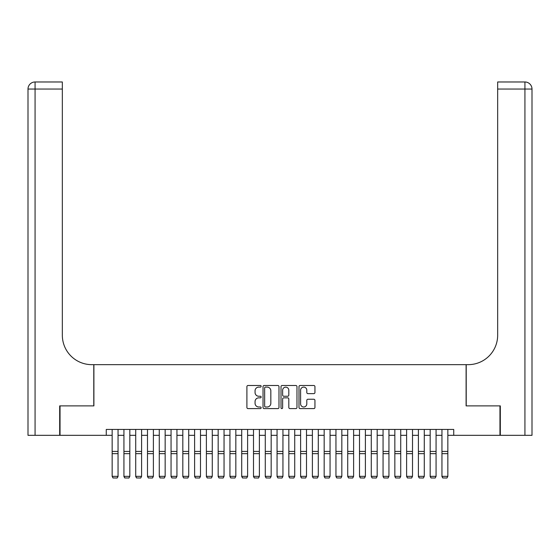 <?xml version="1.0" encoding="UTF-8"?>
<svg xmlns="http://www.w3.org/2000/svg" width="560" height="560" viewBox="0 0 560 560"><rect width="100%" height="100%" fill="white"/><g stroke="black" fill="none" stroke-linecap="round" stroke-linejoin="round"><path stroke-width="0.84" d="M261.156 386.302A0.812 0.812 0 0 0 260.344 385.49L248.059 385.49A1.155 1.155 0 0 0 246.904 386.645L246.904 407.456A1.155 1.155 0 0 0 248.059 408.611L260.344 408.611A0.812 0.812 0 0 0 261.156 407.806A0.812 0.812 0 0 0 260.344 406.994L258.755 406.994A3.703 3.703 0 0 1 255.059 403.291L255.059 401.562A3.703 3.703 0 0 1 258.755 397.859L260.344 397.859A0.812 0.812 0 0 0 261.156 397.054A0.812 0.812 0 0 0 260.344 396.242L258.755 396.242A3.703 3.703 0 0 1 255.059 392.539L255.059 390.81A3.703 3.703 0 0 1 258.755 387.107L260.344 387.107A0.812 0.812 0 0 0 261.156 386.302M313.789 393.638A1.155 1.155 0 0 0 314.944 392.483L314.944 386.645A1.155 1.155 0 0 0 313.789 385.49L300.146 385.49A1.155 1.155 0 0 0 298.991 386.645L298.991 407.456A1.155 1.155 0 0 0 300.146 408.611L313.789 408.611A1.155 1.155 0 0 0 314.944 407.456L314.944 400.407A1.155 1.155 0 0 0 313.789 399.245L307.951 399.245A1.155 1.155 0 0 0 306.796 400.407L306.796 403.9A3.094 3.094 0 0 1 303.702 406.994A3.094 3.094 0 0 1 300.608 403.9L300.608 390.201A3.094 3.094 0 0 1 303.702 387.107A3.094 3.094 0 0 1 306.796 390.201L306.796 392.483A1.155 1.155 0 0 0 307.951 393.638L313.789 393.638M106.267 435.33L60.039 435.33L60.039 405.888L93.898 405.888L93.898 364.658L466.102 364.658L466.102 405.888L499.961 405.888L499.961 435.33L453.733 435.33L453.733 429.443L106.267 429.443L106.267 435.33L112.154 435.33M278.985 386.645A1.155 1.155 0 0 0 277.83 385.49L264.187 385.49A1.155 1.155 0 0 0 263.032 386.645L263.032 407.456A1.155 1.155 0 0 0 264.187 408.611L277.83 408.611A1.155 1.155 0 0 0 278.985 407.456L278.985 386.645M282.17 385.49L295.813 385.49A1.155 1.155 0 0 1 296.968 386.645L296.968 407.456A1.155 1.155 0 0 1 295.813 408.611L289.975 408.611A1.155 1.155 0 0 1 288.813 407.456L288.813 399.014A1.155 1.155 0 0 0 287.658 397.859L283.787 397.859A1.155 1.155 0 0 0 282.632 399.014L282.632 407.806A0.812 0.812 0 0 1 281.82 408.611A0.812 0.812 0 0 1 281.015 407.806L281.015 386.645A1.155 1.155 0 0 1 282.17 385.49M118.048 435.33L123.935 435.33M129.822 435.33L135.716 435.33M141.603 435.33L147.49 435.33M153.384 435.33L159.271 435.33M165.158 435.33L171.052 435.33M176.939 435.33L182.826 435.33M188.72 435.33L194.607 435.33M200.494 435.33L206.388 435.33M212.275 435.33L218.162 435.33M224.049 435.33L229.943 435.33M235.83 435.33L241.717 435.33M247.611 435.33L253.498 435.33M259.385 435.33L265.279 435.33M271.166 435.33L277.053 435.33M282.947 435.33L288.834 435.33M294.721 435.33L300.615 435.33M306.502 435.33L312.389 435.33M318.283 435.33L324.17 435.33M330.057 435.33L335.951 435.33M341.838 435.33L347.725 435.33M353.612 435.33L359.506 435.33M365.393 435.33L371.28 435.33M377.174 435.33L383.061 435.33M388.948 435.33L394.842 435.33M400.729 435.33L406.616 435.33M412.51 435.33L418.397 435.33M424.284 435.33L430.178 435.33M436.065 435.33L441.952 435.33M447.846 435.33L453.733 435.33M265.461 387.107A0.812 0.812 0 0 0 264.649 387.919L264.649 406.182A0.812 0.812 0 0 0 265.461 406.994L267.141 406.994A3.703 3.703 0 0 0 270.837 403.291L270.837 390.81A3.703 3.703 0 0 0 267.141 387.107L265.461 387.107M288.813 390.257A3.094 3.094 0 0 0 285.726 387.163A3.094 3.094 0 0 0 282.632 390.257L282.632 395.087A1.155 1.155 0 0 0 283.787 396.242L287.658 396.242A1.155 1.155 0 0 0 288.813 395.087L288.813 390.257M118.048 429.443L118.048 476.56L117.166 478.023L113.043 477.939L117.166 478.023M113.043 478.023L112.154 476.35L118.048 476.35L117.166 477.939M112.154 429.443L112.154 476.35L113.043 477.939M59.682 405.888L93.786 405.888L93.786 364.658L91.777 364.658A29.449 29.449 0 0 1 62.335 335.216L62.335 89.047L35.07 89.047L35.07 435.33L59.682 435.33L59.682 405.888M35.07 435.33L28 435.33L28 89.047A7.07 7.07 0 0 1 35.07 81.977L62.335 81.977L62.335 89.047M62.335 81.977L35.07 81.977A7.07 7.07 0 0 0 28 89.047L35.07 89.047L35.07 81.977M91.777 364.658A29.449 29.449 0 0 1 62.335 335.216M524.93 435.33L524.93 89.047L532 89.047A7.07 7.07 0 0 0 524.93 81.977A7.07 7.07 0 0 1 532 89.047L532 435.33L500.318 435.33L500.318 405.888L466.214 405.888L466.214 364.658L468.223 364.658A29.449 29.449 0 0 0 497.665 335.216L497.665 81.977L524.93 81.977L497.665 81.977M532 435.33L532 89.047M468.223 364.658A29.449 29.449 0 0 0 497.665 335.216M123.935 476.56L124.817 478.023L123.935 476.35L129.822 476.35L128.94 478.023L124.817 477.939L128.94 478.023M135.716 476.56L136.598 478.023L135.716 476.35L141.603 476.35L140.721 478.023L136.598 477.939L140.721 478.023M147.49 476.56L148.379 478.023L147.49 476.35L153.384 476.35L152.495 478.023L148.379 477.939L152.495 478.023M159.271 476.56L160.153 478.023L159.271 476.35L165.158 476.35L164.276 478.023L160.153 477.939L164.276 478.023M129.822 429.443L129.822 476.35L128.94 477.939M123.935 429.443L123.935 476.35L124.817 477.939M141.603 429.443L141.603 476.35L140.721 477.939M135.716 429.443L135.716 476.35L136.598 477.939M153.384 429.443L153.384 476.35L152.495 477.939M147.49 429.443L147.49 476.35L148.379 477.939M165.158 429.443L165.158 476.35L164.276 477.939M159.271 429.443L159.271 476.35L160.153 477.939M171.052 476.56L171.934 478.023L171.052 476.35L176.939 476.35L176.057 478.023L171.934 477.939L176.057 478.023M176.939 429.443L176.939 476.35L176.057 477.939M171.052 429.443L171.052 476.35L171.934 477.939M182.826 476.56L183.708 478.023L182.826 476.35L188.72 476.35L187.831 478.023L183.708 477.939L187.831 478.023M188.72 429.443L188.72 476.35L187.831 477.939M182.826 429.443L182.826 476.35L183.708 477.939M194.607 476.56L195.489 478.023L194.607 476.35L200.494 476.35L199.612 478.023L195.489 477.939L199.612 478.023M200.494 429.443L200.494 476.35L199.612 477.939M194.607 429.443L194.607 476.35L195.489 477.939M206.388 476.56L207.27 478.023L206.388 476.35L212.275 476.35L211.393 478.023L207.27 477.939L211.393 478.023M212.275 429.443L212.275 476.35L211.393 477.939M206.388 429.443L206.388 476.35L207.27 477.939M218.162 476.56L219.044 478.023L218.162 476.35L224.049 476.35L223.167 478.023L219.044 477.939L223.167 478.023M224.049 429.443L224.049 476.35L223.167 477.939M218.162 429.443L218.162 476.35L219.044 477.939M229.943 476.56L230.825 478.023L229.943 476.35L235.83 476.35L234.948 478.023L230.825 477.939L234.948 478.023M235.83 429.443L235.83 476.35L234.948 477.939M229.943 429.443L229.943 476.35L230.825 477.939M241.717 476.56L242.606 478.023L241.717 476.35L247.611 476.35L246.729 478.023L242.606 477.939L246.729 478.023M247.611 429.443L247.611 476.35L246.729 477.939M241.717 429.443L241.717 476.35L242.606 477.939M253.498 476.56L254.38 478.023L253.498 476.35L259.385 476.35L258.503 478.023L254.38 477.939L258.503 478.023M259.385 429.443L259.385 476.35L258.503 477.939M253.498 429.443L253.498 476.35L254.38 477.939M265.279 476.56L266.161 478.023L265.279 476.35L271.166 476.35L270.284 478.023L266.161 477.939L270.284 478.023M271.166 429.443L271.166 476.35L270.284 477.939M265.279 429.443L265.279 476.35L266.161 477.939M277.053 476.56L277.942 478.023L277.053 476.35L282.947 476.35L282.058 478.023L277.942 477.939L282.058 478.023M282.947 429.443L282.947 476.35L282.058 477.939M277.053 429.443L277.053 476.35L277.942 477.939M288.834 476.56L289.716 478.023L288.834 476.35L294.721 476.35L293.839 478.023L289.716 477.939L293.839 478.023M294.721 429.443L294.721 476.35L293.839 477.939M288.834 429.443L288.834 476.35L289.716 477.939M300.615 476.56L301.497 478.023L300.615 476.35L306.502 476.35L305.62 478.023L301.497 477.939L305.62 478.023M306.502 429.443L306.502 476.35L305.62 477.939M300.615 429.443L300.615 476.35L301.497 477.939M312.389 476.56L313.271 478.023L312.389 476.35L318.283 476.35L317.394 478.023L313.271 477.939L317.394 478.023M318.283 429.443L318.283 476.35L317.394 477.939M312.389 429.443L312.389 476.35L313.271 477.939M324.17 476.56L325.052 478.023L324.17 476.35L330.057 476.35L329.175 478.023L325.052 477.939L329.175 478.023M330.057 429.443L330.057 476.35L329.175 477.939M324.17 429.443L324.17 476.35L325.052 477.939M335.951 476.56L336.833 478.023L335.951 476.35L341.838 476.35L340.956 478.023L336.833 477.939L340.956 478.023M341.838 429.443L341.838 476.35L340.956 477.939M335.951 429.443L335.951 476.35L336.833 477.939M347.725 476.56L348.607 478.023L347.725 476.35L353.612 476.35L352.73 478.023L348.607 477.939L352.73 478.023M353.612 429.443L353.612 476.35L352.73 477.939M347.725 429.443L347.725 476.35L348.607 477.939M359.506 476.56L360.388 478.023L359.506 476.35L365.393 476.35L364.511 478.023L360.388 477.939L364.511 478.023M365.393 429.443L365.393 476.35L364.511 477.939M359.506 429.443L359.506 476.35L360.388 477.939M371.28 476.56L372.169 478.023L371.28 476.35L377.174 476.35L376.292 478.023L372.169 477.939L376.292 478.023M377.174 429.443L377.174 476.35L376.292 477.939M371.28 429.443L371.28 476.35L372.169 477.939M383.061 476.56L383.943 478.023L383.061 476.35L388.948 476.35L388.066 478.023L383.943 477.939L388.066 478.023M388.948 429.443L388.948 476.35L388.066 477.939M383.061 429.443L383.061 476.35L383.943 477.939M394.842 476.56L395.724 478.023L394.842 476.35L400.729 476.35L399.847 478.023L395.724 477.939L399.847 478.023M400.729 429.443L400.729 476.35L399.847 477.939M394.842 429.443L394.842 476.35L395.724 477.939M406.616 476.56L407.505 478.023L406.616 476.35L412.51 476.35L411.621 478.023L407.505 477.939L411.621 478.023M418.397 476.56L419.279 478.023L418.397 476.35L424.284 476.35L423.402 478.023L419.279 477.939L423.402 478.023M430.178 476.56L431.06 478.023L430.178 476.35L436.065 476.35L435.183 478.023L431.06 477.939L435.183 478.023M412.51 429.443L412.51 476.35L411.621 477.939M406.616 429.443L406.616 476.35L407.505 477.939M424.284 429.443L424.284 476.35L423.402 477.939M418.397 429.443L418.397 476.35L419.279 477.939M436.065 429.443L436.065 476.35L435.183 477.939M430.178 429.443L430.178 476.35L431.06 477.939M441.952 476.56L442.834 478.023L441.952 476.35L447.846 476.35L446.957 478.023L442.834 477.939L446.957 478.023M447.846 429.443L447.846 476.35L446.957 477.939M441.952 429.443L441.952 476.35L442.834 477.939M118.048 451.43L112.154 451.43M118.048 453.656L112.154 453.656M524.93 81.977L524.93 89.047L497.665 89.047M129.822 451.43L123.935 451.43M129.822 453.656L123.935 453.656M141.603 451.43L135.716 451.43M141.603 453.656L135.716 453.656M153.384 451.43L147.49 451.43M153.384 453.656L147.49 453.656M165.158 451.43L159.271 451.43M165.158 453.656L159.271 453.656M176.939 451.43L171.052 451.43M176.939 453.656L171.052 453.656M188.72 451.43L182.826 451.43M188.72 453.656L182.826 453.656M200.494 451.43L194.607 451.43M200.494 453.656L194.607 453.656M212.275 451.43L206.388 451.43M212.275 453.656L206.388 453.656M224.049 451.43L218.162 451.43M224.049 453.656L218.162 453.656M235.83 451.43L229.943 451.43M235.83 453.656L229.943 453.656M247.611 451.43L241.717 451.43M247.611 453.656L241.717 453.656M259.385 451.43L253.498 451.43M259.385 453.656L253.498 453.656M271.166 451.43L265.279 451.43M271.166 453.656L265.279 453.656M282.947 451.43L277.053 451.43M282.947 453.656L277.053 453.656M294.721 451.43L288.834 451.43M294.721 453.656L288.834 453.656M306.502 451.43L300.615 451.43M306.502 453.656L300.615 453.656M318.283 451.43L312.389 451.43M318.283 453.656L312.389 453.656M330.057 451.43L324.17 451.43M330.057 453.656L324.17 453.656M341.838 451.43L335.951 451.43M341.838 453.656L335.951 453.656M353.612 451.43L347.725 451.43M353.612 453.656L347.725 453.656M365.393 451.43L359.506 451.43M365.393 453.656L359.506 453.656M377.174 451.43L371.28 451.43M377.174 453.656L371.28 453.656M388.948 451.43L383.061 451.43M388.948 453.656L383.061 453.656M400.729 451.43L394.842 451.43M400.729 453.656L394.842 453.656M412.51 451.43L406.616 451.43M412.51 453.656L406.616 453.656M424.284 451.43L418.397 451.43M424.284 453.656L418.397 453.656M436.065 451.43L430.178 451.43M436.065 453.656L430.178 453.656M447.846 451.43L441.952 451.43M447.846 453.656L441.952 453.656"/></g></svg>
